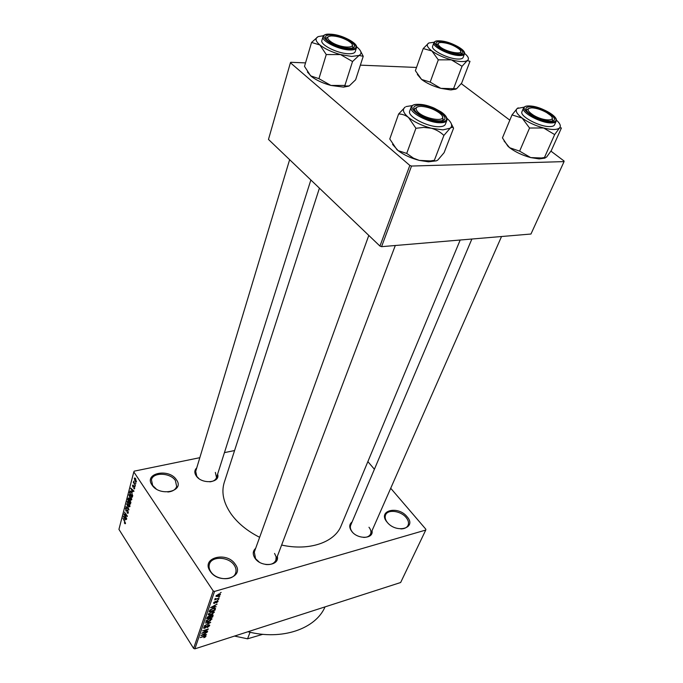 <?xml version="1.0" encoding="UTF-8"?>
<svg xmlns="http://www.w3.org/2000/svg" width="683" height="683" viewBox="0 0 683 683"><rect width="100%" height="100%" fill="white"/><g stroke="black" fill="none" stroke-linecap="round" stroke-linejoin="round"><path stroke-width="1.02" d="M176.393 479.722C185.332 491.367 159.634 497.181 152.01 484.99C143.498 473.148 168.923 467.923 176.393 479.722M167.822 492.016C172.611 491.529 175.557 489.677 176.666 486.458L175.403 480.567C170.434 472.61 152.975 471.979 151.438 479.799L152.651 485.485L156.176 488.908M235.276 564.295C245.368 577.494 218.936 585.152 210.185 571.244C200.563 557.789 226.73 550.857 235.276 564.295M210.808 571.688C216.118 580.405 233.466 581.19 235.669 572.926C236.472 570.399 235.985 567.821 234.218 565.191C228.788 556.585 211.585 555.834 209.408 564.218C208.674 566.651 209.143 569.135 210.808 571.688M407.025 516.672C417.433 528.053 396.516 534.115 387.116 522.196C377.016 510.636 397.839 505.121 407.025 516.672M400.801 528.924C404.473 528.873 406.897 527.677 408.075 525.338C409.049 522.913 408.383 520.292 406.078 517.475C400.742 510.756 387.688 509.108 385.571 514.956C384.649 517.304 385.297 519.865 387.509 522.64L387.637 522.785M277.324 556.389C279.714 565.959 261.085 567.624 255.007 558.25C252.488 554.34 252.71 551.036 255.655 548.338M254.298 552.086L255.57 558.694L259.207 562.075M265.687 564.482C270.912 564.995 274.327 563.535 275.906 560.12L276.128 556.824L274.566 553.426M217.612 474.156C220.66 482.949 201.861 484.614 196.243 475.923C194.203 472.807 194.373 470.126 196.755 467.889M289.635 159.677L195.697 471.39L196.824 476.418L198.855 478.535M209.852 481.831C213.429 481.413 215.657 479.995 216.528 477.579L215.358 472.405M372.013 530.725C373.9 538.998 357.849 539.655 351.813 531.451C348.979 527.507 349.081 524.331 352.112 521.923M363.569 537.419C367.13 537.427 369.46 536.283 370.579 533.995C371.39 531.886 370.852 529.641 368.974 527.25M259.642 537.316C247.468 531.152 238.008 523.443 231.264 514.197C223.563 503.098 221.198 492.605 224.169 482.71L224.297 482.335M234.576 450.541L224.434 452.624M199.829 457.678L134.235 471.15L133.817 471.927L213.207 590.94L214.556 591.418L194.886 648.85L193.596 648.389L213.207 590.94M220.464 594.603L217.8 596.455L215.93 596.336L218.586 594.073L220.464 594.603L219.969 593.86M219.166 598.137L214.675 599.845L215.521 599.213L214.914 599.059L215.299 598.453L216.059 598.982L219.166 598.137M218.082 601.458L216.332 602.901L217.476 601.612L216.998 601.236L214.496 603.396L213.548 603.234L215.171 601.45L214.214 602.611L214.556 602.995L217.04 600.844L218.082 601.458L217.604 600.741M215.393 608.988L214.966 610.218L209.032 612.011L209.775 610.141L212.942 608.305L215.461 608.357L215.393 608.988L214.735 607.998M213.028 615.784L212.584 617.073L206.667 618.883L207.111 617.586L208.998 615.989L211.739 615.042L213.105 615.178L213.028 615.784L212.456 614.905M210.723 622.418L204.268 625.867L209.954 622.862L205.276 622.947L210.723 622.418M207.692 631.135L201.681 633.389L207.137 629.76L202.569 630.827L208.435 628.992L202.996 632.612L207.692 631.135M205.352 637.008L203.858 637.691L205.02 636.146L200.23 637.615L204.345 635.95L206.01 635.907L205.148 636.693M194.886 648.85L400.648 582.514L425.748 530.059L214.556 591.418M206.514 634.533L200.93 635.574L207.384 632.006L205.37 633.329L204.891 634.729L206.514 634.533M209.655 625.688L207.205 627.66L208.981 625.867L208.264 625.346L204.806 628.3L203.551 628.121L205.779 625.859L204.285 627.412L204.968 627.882L208.392 624.936L209.707 625.141L209.655 625.688L209.092 624.817M210.56 620.702L208.4 621.735L205.805 621.598L209.433 618.567L211.935 618.721L210.381 620.429M212.925 613.889L210.757 614.913L208.153 614.768L211.798 611.712L214.308 611.883L212.746 613.607M216.178 606.717L210.526 607.665L217.1 604.088L215.043 605.428L214.539 606.888L216.178 606.717M218.739 599.358L217.74 600.033L218.739 599.358M219.755 596.43L218.756 597.104L219.755 596.43M221.164 592.383L220.165 593.057L221.164 592.383M135.541 482.744L135.84 483.795L135.541 482.744M134.423 483.453L135.388 485.511L133.313 482.369L133.424 481.942L133.757 482.446L133.74 481.139L134.423 483.453M134.773 485.681L135.063 486.731L134.773 485.681M134.261 486.441L134.423 488.908L133.723 488.516L134.372 488.004L134.201 486.945L132.852 487.107L132.511 485.254L133.356 485.161L132.92 486.62L133.697 486.04L134.261 486.441M132.493 492.033L130.752 488.089L133.936 491.043L133.817 491.487L132.869 490.565L132.493 492.033M131.768 499.486L131.016 500.007L129.941 498.94L129.215 494.535L130.752 495.653L131.768 499.486M129.966 506.342L129.215 506.854L128.156 505.787L127.422 501.399L128.959 502.526L129.966 506.342M125.476 523.46L125.117 523.793L124.391 522.99L124.46 522.529L125.066 523.093L125.066 522.171L122.94 518.166L125.476 523.46M133.817 471.927L118.936 529.359L193.596 648.389M125.168 520.011L123.478 516.1L126.568 519.114L126.457 519.541L125.535 518.602L125.168 520.011M124.588 514.786L126.688 518.645L123.93 514.333L124.05 513.898L126.705 515.631L124.494 512.173L127.362 516.075L127.251 516.519L124.588 514.786L125.194 514.64M127.798 510.295L128.267 512.831L127.96 513.377L126.97 512.737L127.952 512.293L127.695 510.713L127.26 510.457L126.586 511.294L125.851 510.833L125.689 507.973L126.551 508.528L125.732 508.972L125.971 510.432L126.372 510.722L127.055 509.834L127.798 510.295M126.654 503.849L128.993 509.868L125.894 506.777L128.711 509.185L126.654 503.849M130.359 500.255L130.513 504.088L127.712 499.777L128.319 497.958L130.359 500.255M131.631 492.195L132.639 495.969L132.314 497.207L129.505 492.895L130.154 491.017L131.631 492.195M135.678 478.757L136.216 482.019L135.072 481.182L134.303 478.365L134.551 477.955L135.678 478.757M367.864 461.614L374.412 469.247M390.71 488.26L425.876 529.265L425.748 530.059M381.575 246.665L530.964 234.03L564.056 161.606L411.533 166.046L381.575 246.665L379.944 246.076L409.826 165.431L411.533 166.046M305.532 62.896L290.745 62.29L290.412 62.768L409.826 165.431M290.412 62.768L268.479 139.434L379.944 246.076M416.519 67.446L360.368 65.15M461.273 83.633L509.817 120.174M550.942 151.139L564.064 161.009L564.056 161.606M460.197 240.015L341.227 525.551C334.96 542.259 309.322 551.309 281.627 545.043M325.04 606.888C315.666 628.821 282.147 640.637 247.929 631.749M350.721 525.21L350.686 525.287C349.918 527.336 350.439 529.538 352.24 531.886M123.811 516.425L123.367 516.527M124.186 517.731L124.887 519.37L125.177 518.235L123.708 516.732L124.186 517.731M125.365 519.259L124.887 519.37M124.511 514.197L123.93 514.333M126.355 508.263L125.399 508.485M127.166 510.543L126.372 510.722L127.166 510.543M126.321 506.684L125.894 506.777M129.804 506.726L129.215 506.854M128.259 501.655L127.106 501.92M127.431 502.415L128.267 505.377L129.42 506.214L128.839 502.927L128.165 502.133L127.431 502.415M128.609 502.031L128.165 502.133M128.199 499.666L127.712 499.777M128.959 498.283L128.054 498.479M128.148 499.862L128.985 501.151L128.993 498.897L128.558 498.607L128.148 499.862M129.471 501.04L128.985 501.151M129.898 499.743L129.275 499.888M129.309 501.655L130.291 503.166L130.248 500.673L129.753 500.349L129.309 501.655M130.777 503.055L130.291 503.166M130.948 502.184L130.521 502.278M131.597 499.879L131.016 500.007M130.069 494.799L128.891 495.055M129.215 495.559L130.052 498.53L131.213 499.358L130.632 496.063L129.949 495.26L129.215 495.559M130.402 495.166L129.949 495.26M129.992 492.793L129.505 492.895M130.53 491.017L130.035 491.128M129.941 492.981L132.101 496.276L132.161 493.835L131.52 492.605L130.402 491.675L129.941 492.981M132.587 496.174L132.101 496.276M132.733 495.423L132.297 495.525M131.119 488.43L130.632 488.533M133.313 490.471L132.869 490.565M131.477 489.737L132.195 491.384L132.502 490.206L130.991 488.729L131.477 489.737M132.69 491.282L132.195 491.384M132.929 490.112L132.502 490.206M134.696 488.302L133.723 488.516M133.842 486.894L132.852 487.107M133.296 485.092L132.511 485.254M134.295 486.492L133.125 486.74M135.217 478.177L134.303 478.365M134.602 478.826L136.019 481.395L135.584 479.218L134.602 478.826M205.626 635.685L205.984 636.249M204.49 634.114L204.891 634.729M202.68 634.968L204.251 634.814L204.644 633.687L201.63 635.139L202.68 634.968M203.995 626.96L204.285 627.412M211.286 618.303L211.901 619.233M206.531 620.881L208.554 621.317L211.235 619.071L209.271 618.986L206.531 620.881L206.24 620.429M212.182 616.459L212.584 617.073M207.504 618.252L209.28 617.714L209.63 616.45L208.955 616.373L207.504 618.252L207.103 617.628M209.963 617.5L212.037 616.869L212.413 615.554L211.593 615.46L209.963 617.5L209.561 616.877M209.732 615.887L210.253 616.681M212.02 614.965L212.328 615.434L212.029 614.965M213.642 611.456L214.274 612.412M208.887 614.034L210.91 614.495L213.608 612.233L211.636 612.139L208.887 614.034L208.588 613.582M214.556 609.603L214.966 610.218M209.869 611.387L214.419 610.013L214.752 608.698L212.789 608.724L210.449 610.004L209.869 611.387L209.459 610.764M209.783 610.124L210.125 610.636M214.129 606.265L214.539 606.888M212.293 607.076L213.89 606.948L214.3 605.778L211.235 607.221L212.293 607.076M215.128 598.624L215.521 599.213M216.579 595.747L217.945 596.028L219.866 594.552L218.483 594.492L216.579 595.747L216.315 595.354M455.817 89.166L450.473 89.908L440.8 88.355L430.179 82.097L438.298 59.839L451.395 59.856L462.041 66.277L467.257 60.608L469.998 61.333L461.691 83.07L456.543 88.773L440.8 88.355C433.056 86.203 426.662 83.241 421.607 79.476L415.375 70.673L423.212 48.57L431.869 50.952L438.298 59.839M428.89 42.969L434.175 42.244M440.953 41.543C452.718 41.945 470.485 53.906 459.215 53.974L457.977 53.957C450.251 53.052 443.566 50.457 437.923 46.196C434.764 43.003 435.78 41.45 440.953 41.543M460.837 53.795L461.23 53.24L460.649 51.31L461.23 53.24L460.837 53.795M433.876 42.798L432.621 46.29C430.606 49.979 448.005 58.849 457.764 59.045C460.846 59.165 462.63 58.636 463.125 57.449L464.431 53.974C463.945 55.152 462.16 55.682 459.07 55.545C449.303 55.323 431.869 46.461 433.876 42.798C434.234 41.424 436.189 40.767 439.758 40.843M464.551 53.394L465.721 54.384C468.7 57.184 469.212 59.259 467.257 60.608C464.406 62.102 459.121 61.854 451.395 59.856C443.557 57.62 437.043 54.649 431.869 50.952C427.165 47.289 426.098 44.66 428.676 43.072L423.212 48.57M453.683 88.355L462.041 66.277M430.179 82.097L421.607 79.476L417.33 74.421M438.495 43.174L436.744 44.95L438.495 43.174M459.548 49.483L459.164 49.116C453.734 45.087 447.672 42.867 440.979 42.466C437.965 42.688 437.359 43.84 439.16 45.906C444.829 52.267 466.387 55.98 459.548 49.483M347.929 40.681C342.2 37.548 336.634 35.96 331.238 35.926C326.286 36.583 326.5 38.743 331.878 42.397C342.089 48.809 358.481 48.51 350.14 42.201L347.929 40.681M326.243 39.213L326.218 38.257L328.139 36.805L326.218 38.257L326.243 39.213M352.215 44.847L352.974 47.136L352.402 47.938L352.974 47.136L352.215 44.847M533.722 115.367C543.975 121.548 557.43 121.343 550.344 115.239L546.426 112.456C541.235 109.63 536.377 108.093 531.852 107.837C526.303 108.366 526.926 110.877 533.722 115.367M552.188 117.971L552.718 120.259L552.069 121.002L552.718 120.259L552.188 117.971M526.516 110.714L526.584 109.792L528.659 108.503L526.584 109.792L526.516 110.714M417.185 111.184C423.588 119.414 449.107 123.008 441.278 114.676L439.698 113.173C434.123 109.143 427.934 106.872 421.121 106.36C416.254 106.48 414.94 108.085 417.185 111.184M442.413 116.605L443.147 119.414L442.183 120.524L443.147 119.414L442.413 116.605M414.564 110.339L414.538 108.93L416.946 107.205L414.538 108.93L414.564 110.339M250.055 632.253L247.562 638.81L262.818 634.302M234.525 636.069L247.562 638.81M356.509 46.692L357.158 47.204C361.538 50.935 362.169 53.684 359.045 55.451L351.6 56.433L340.518 54.572L352.53 61.538L359.045 55.451L363.236 56.296L360.786 51.575M348.364 48.245C340.646 47.46 333.876 45.035 328.045 40.954C323.648 36.891 324.869 34.884 331.707 34.927C345.316 35.414 362.972 48.058 350.072 48.262L348.364 48.245M348.253 53.744C352.334 53.889 354.665 53.172 355.245 51.584L356.441 47.827C355.86 49.407 353.529 50.115 349.457 49.953C338.555 49.663 321.087 40.886 322.991 36.728L321.864 40.51C319.943 44.711 337.368 53.487 348.253 53.744M363.236 56.296L355.621 79.791L349.244 85.921L345.666 86.041L344.906 85.435L352.53 61.538M344.906 85.435L330.896 85.435L318.935 78.665L326.261 54.555L340.518 54.572C331.861 52.147 324.988 48.945 319.9 44.976L326.261 54.555M318.935 78.665L310.654 75.864L304.507 66.379L311.55 42.457L319.9 44.976C315.358 41.048 314.837 38.248 318.329 36.566L323.597 35.704M317.971 36.728L311.55 42.457M348.868 86.109L343.54 87.125L330.896 85.435C323.025 83.3 316.579 80.355 311.576 76.616L307.427 72.039M326.192 38.359L325.714 38.41M545.128 158.097L539.143 158.917L530.665 157.577L519.626 151.139L529.556 128.02L543.6 127.977L554.656 134.594L559.548 127.934L561.435 127.943L551.352 150.499L546.511 157.175L541.457 157.986L530.665 157.577C522.461 155.357 515.443 152.07 509.603 147.707L507.853 146.136L502.449 137.881L512.011 114.915L522.136 118.074L529.556 128.02M518.243 107.846L517.202 108.469L524.185 107.137M530.315 106.744C542.908 106.548 563.637 121.472 550.088 121.173L549.695 121.164C541.662 120.336 534.473 117.459 528.147 112.533C524.527 108.862 525.244 106.932 530.315 106.744M521.991 111.653L521.966 111.713C519.293 116.084 539.485 126.961 549.747 126.577C552.436 126.551 554.041 125.954 554.579 124.784L556.15 121.233M556.355 120.08L556.961 120.635C560.256 123.785 561.119 126.218 559.548 127.934C557.063 129.975 551.744 129.992 543.6 127.977C535.284 125.672 528.13 122.368 522.136 118.074C516.63 113.805 514.982 110.603 517.202 108.469L512.011 114.915M544.462 157.508L554.656 134.594M519.626 151.139L509.603 147.707L504.028 140.937M446.93 118.313C451.796 122.573 452.872 125.86 450.174 128.191L442.883 129.881L431.315 128.233C436.181 129.642 440.381 132.041 443.899 135.43L450.174 128.191C451.813 127.081 452.949 127.081 453.58 128.199L451.429 124.041M439.178 120.831L438.623 120.823C430.785 120.174 423.639 117.553 417.193 112.977C411.875 108.136 412.669 105.541 419.584 105.173C434.516 104.977 455.109 121.164 439.178 120.831M409.715 111.064L409.689 111.141C407.059 116.238 427.327 127.098 438.947 126.714C442.584 126.671 444.735 125.843 445.393 124.221L446.861 120.37M453.58 128.199L444.112 152.659L437.957 159.916C436.292 161.137 435.097 161.273 434.362 160.309L443.899 135.43M434.362 160.309L430.41 160.923L419.268 160.385L413.437 158.149L406.718 153.41L415.921 128.284L423.682 127.405L431.315 128.233C422.068 125.732 414.461 122.137 408.502 117.467L415.921 128.284M406.718 153.41L398.215 150.67L396.908 149.662L389.771 138.982L398.599 114.035C402.074 113.967 405.378 115.111 408.502 117.467C403.115 112.832 402.014 109.357 405.198 107.043L398.599 114.035M406.12 106.565L412.395 105.575M436.326 160.847L428.463 161.82L419.268 160.385C411.021 158.234 404.02 155.024 398.257 150.747L392.554 144.378M127.695 510.141L126.645 510.38M130.274 500.127L129.189 500.366M131.068 491.444L129.813 491.717M134.133 486.27L133.373 486.433M207.419 617.005L207.752 617.526M215.888 601.501L216.187 601.954M440.057 40.886C424.86 39.58 444.573 54.17 458.908 54.64C473.771 55.639 453.973 41.39 440.057 40.886M349.278 48.971C366.558 50.107 347.109 34.85 330.828 34.227C313.224 32.733 332.45 48.391 349.278 48.971M529.197 105.942C539.681 105.967 558.873 116.127 556.175 121.173C555.646 122.334 554.033 122.923 551.352 122.94C541.081 123.29 520.839 112.422 523.494 108.085C524.228 106.625 526.021 105.908 528.873 105.933M529.265 105.985C513.864 105.276 536.804 122.257 551.164 121.958C566.156 122.283 543.198 105.763 529.265 105.985M418.483 104.303C425.936 105.25 431.374 106.625 434.789 108.435L441.133 111.91C445.598 115 447.519 117.792 446.887 120.302C446.238 121.907 444.087 122.727 440.441 122.761C428.813 123.111 408.485 112.251 411.115 107.188L409.689 111.141M440.245 121.694C457.875 122.035 435.062 104.132 418.551 104.345C400.494 103.551 423.161 122.009 440.245 121.694M224.169 482.71L319.422 188.175M125.066 523.093L125.527 522.99M127.712 512.685L128.327 512.54M127.371 510.432L127.815 510.329M126.031 508.596L126.526 508.485M127.866 501.996L128.464 501.86M129.42 506.214L130.018 506.077M128.643 498.59L129.096 498.488M129.855 500.323L130.333 500.212M129.659 495.132L130.265 494.996M131.213 499.358L131.819 499.222M130.53 491.649L131.127 491.521M134.218 488.268L134.713 488.166M134.884 478.544L135.439 478.433M136.019 481.395L136.515 481.293M205.276 636.206L204.994 635.771M208.947 625.363L208.631 624.877M204.251 627.771L203.85 627.148M206.505 621.265L206.087 620.625M211.132 618.918L210.731 618.294M209.57 616.365L209.28 615.912M208.861 614.427L208.435 613.786M213.506 612.079L213.087 611.447M214.667 608.57L214.3 608.007M217.45 601.253L217.151 600.809M214.18 602.91L213.822 602.372M216.562 595.969L216.221 595.456M219.789 594.441L219.414 593.886M464.431 53.974C466.66 49.868 450.012 41.33 440.014 40.86M451.694 89.908L454.041 88.833M310.859 179.988L215.837 479.765M501.535 236.514L370.545 534.072M471.876 239.024L350.686 525.287M274.95 562.638L395.303 245.504M254.264 552.18L368.803 235.413M356.441 47.827C358.695 43.422 341.97 34.688 330.794 34.201M330.538 34.184C325.535 34.227 323.016 35.081 322.991 36.728M343.54 87.125L345.666 86.041M539.143 158.917L541.457 157.986M523.494 108.085L521.966 111.713M418.167 104.303C413.983 104.414 411.627 105.378 411.115 107.188M428.463 161.82L430.41 160.923"/></g></svg>

